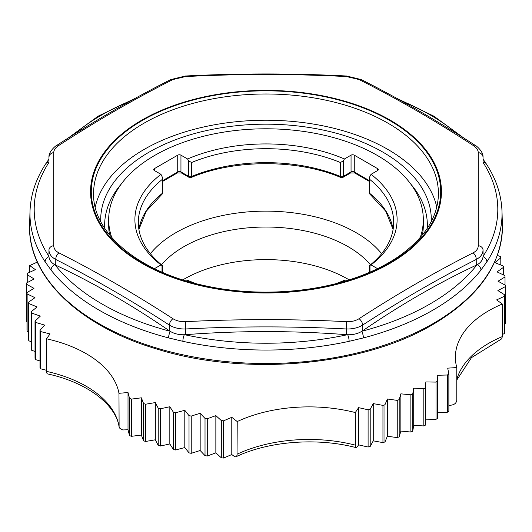 <?xml version="1.0" encoding="UTF-8"?>
<svg xmlns="http://www.w3.org/2000/svg" width="532" height="532" viewBox="0 0 532 532"><rect width="100%" height="100%" fill="white"/><g stroke="black" fill="none" stroke-linecap="round" stroke-linejoin="round"><path stroke-width="0.8" d="M185.375 321.667C239.127 318.954 292.873 318.954 346.625 321.667C351.466 321.86 355.615 320.869 359.073 318.688C397.118 294.023 435.123 272.078 473.094 252.86C476.466 251.091 478.182 248.697 478.255 245.671L478.255 152.571C478.175 150.017 476.459 147.623 473.094 145.389C435.123 120.684 397.118 98.739 359.073 79.554L346.625 76.581C292.873 73.808 239.127 73.808 185.375 76.581L172.927 79.554C134.882 98.739 96.877 120.684 58.906 145.389C55.534 147.63 53.818 150.024 53.745 152.571L53.745 245.671C53.825 248.703 55.541 251.097 58.906 252.86C96.877 272.085 134.882 294.023 172.927 318.688C176.405 320.869 180.554 321.86 185.375 321.667L185.728 328.969C179.357 329.155 173.884 327.845 169.302 325.039L169.256 330.724L170.287 331.383C174.323 333.77 178.991 334.887 184.311 334.734L185.728 334.661C239.24 330.565 292.76 330.565 346.272 334.661L347.689 334.734C353.022 334.881 357.69 333.764 361.713 331.383L362.744 330.724C400.549 304.789 438.395 282.938 476.266 265.182L477.237 264.683C480.742 262.722 482.677 260.022 483.049 256.59L483.029 250.013C482.943 253.924 480.675 257.089 476.226 259.496L476.266 265.182M111.76 237.505A157.319 90.826 180 0 1 108.681 219.616A157.319 90.826 180 0 1 266 128.791A157.319 90.826 180 0 1 423.319 219.616A157.319 90.826 180 0 1 420.24 237.505M109.585 234.925A157.319 90.826 180 0 1 108.681 225.202L108.681 219.616M423.319 219.616L423.319 225.202A157.319 90.826 180 0 1 422.415 234.925M186.366 280.949L187.557 280.264A131.098 75.69 180 0 0 195.982 283.609M162.021 272.125L162.021 265.508L160.957 264.909L154.466 268.653M160.957 264.909A131.098 75.69 180 0 1 160.957 174.33L162.639 177.788L162.26 179.437A127.68 73.715 0 0 0 138.32 222.409A127.68 73.715 0 0 0 162.26 265.388L162.021 265.508M154.353 170.519A2.281 1.317 180 0 1 153.688 169.588A2.281 1.317 180 0 1 154.353 168.657L154.353 170.519L160.957 174.33M162.692 180.601L177.735 171.916L177.735 155.158L154.353 168.657M177.735 155.158A2.281 1.317 180 0 1 180.953 155.158L180.953 171.916A2.281 1.317 120 0 0 181.425 172.96L177.262 172.96L162.692 181.372M177.262 172.96A2.281 1.317 60 0 0 177.735 171.916A2.281 1.317 180 0 1 180.953 171.916L188.621 176.345L188.621 160.804L187.557 158.975L180.953 155.158M187.557 158.975A131.098 75.69 180 0 1 344.443 158.975L343.379 160.804L343.379 176.345A2.281 1.317 60 0 1 342.907 177.382A2.281 2.281 0 0 1 340.892 177.515A2.281 1.084 112.5 0 1 340.433 176.478A2.281 1.317 0 0 0 343.379 176.345L351.047 171.916A2.281 1.317 60 0 1 350.575 172.96L342.907 177.382M351.047 155.158A2.281 1.317 180 0 1 354.265 155.158L354.265 171.916A2.281 1.317 180 0 0 351.047 171.916L351.047 155.158L344.443 158.975M377.647 168.657A2.281 1.317 180 0 1 378.312 169.588A2.281 1.317 180 0 1 377.647 170.519L377.647 168.657L354.265 155.158M371.043 174.33A131.098 75.69 180 0 1 371.043 264.909L369.74 265.388A127.68 73.715 0 0 0 393.68 222.409A127.68 73.715 0 0 0 369.74 179.437L369.507 177.203L371.043 174.33L377.647 170.519M377.534 268.653L371.043 264.909M336.018 283.609A131.098 75.69 180 0 0 344.443 280.264L345.634 280.949M181.425 172.96L189.093 177.382A2.281 1.317 120 0 1 188.621 176.345A2.281 1.317 0 0 0 191.567 176.478A2.281 1.084 67.5 0 1 191.141 177.502M483.049 256.59A5.699 4.356 33.1 0 1 486.9 261.784L480.988 270.023A236.028 136.272 180 0 1 432.895 310.143A236.028 136.272 180 0 1 363.409 337.906L349.138 341.318A236.028 136.272 180 0 1 182.862 341.318L168.591 337.906A236.028 136.272 180 0 1 51.012 270.023A5.699 4.236 -38.1 0 1 54.763 264.683L55.734 265.182C93.605 282.938 131.451 304.789 169.256 330.724M340.433 162.519A127.68 73.715 0 0 0 191.567 162.519L191.567 176.478A127.68 73.715 180 0 1 340.433 176.478L340.433 162.519L343.379 160.804M188.621 160.804L191.567 162.519M58.906 252.86A5.699 3.491 116.8 0 0 55.774 259.496C51.338 257.096 49.07 253.937 48.971 250.013L48.951 256.59C49.33 260.028 51.265 262.728 54.763 264.683M480.988 270.023A5.699 4.236 -141.9 0 0 477.237 264.683M363.409 337.906A5.699 1.922 -104.7 0 0 361.713 331.383M51.012 270.023L45.1 261.784A5.699 4.356 -33.1 0 1 48.951 256.59M45.1 261.784A236.028 136.272 180 0 1 30.005 211.41C30.57 194.938 35.784 179.118 45.659 163.942A5.699 4.356 33.1 0 1 45.659 163.942A5.699 4.356 33.1 0 1 48.917 162.267M53.745 152.571A5.699 4.848 -0.1 0 0 48.971 157.319L48.911 162.905M337.92 284.088A175.447 101.293 180 0 1 121.582 249.215A175.447 101.293 180 0 1 141.944 120.072A175.447 101.293 180 0 1 410.418 134.177A175.447 101.293 180 0 1 337.92 284.088M359.073 318.688A5.699 3.079 57 0 1 362.698 325.039C358.136 327.838 352.663 329.148 346.272 328.969L346.272 334.661M346.625 321.667L346.272 328.969C292.76 326.209 239.24 326.209 185.728 328.969L185.728 334.661M361.255 79.581A5.699 3.491 116.8 0 0 359.073 79.554M473.094 145.389A5.699 3.079 123 0 1 475.302 145.429C437.271 120.744 399.253 98.792 361.241 79.574L346.565 76.003L346.625 76.581M346.565 76.003C292.853 73.276 239.147 73.276 185.435 76.003L185.375 76.581M170.745 79.581A5.699 3.491 63.2 0 1 172.927 79.554M185.435 76.003L170.759 79.574C132.747 98.792 94.729 120.744 56.705 145.422A5.699 3.079 57 0 1 58.906 145.389M48.911 255.673L48.971 250.013A5.699 4.442 0 0 1 53.745 245.671M172.927 318.688A5.699 3.079 123 0 0 169.302 325.039C131.477 300.44 93.639 278.588 55.774 259.496L55.734 265.182M95.228 207.108A172.142 99.384 180 0 1 266 120.232A172.142 99.384 180 0 1 436.772 207.108M100.734 221.565A165.299 95.434 180 0 1 149.113 152.132A165.299 95.434 180 0 1 330.818 131.823A165.299 95.434 180 0 1 431.266 221.565M410.777 184.079A161.349 93.153 180 0 1 427.263 228.348M104.738 228.348A161.349 93.153 180 0 1 121.223 184.079M475.295 145.422C475.369 145.056 483.522 151.201 483.029 157.246L483.029 157.319A5.699 4.848 0.1 0 0 478.255 152.571M182.862 341.318A5.699 1.643 -77.7 0 1 184.311 334.734M168.591 337.906A5.699 1.922 -75.3 0 1 170.287 331.383M349.138 341.318A5.699 1.643 -102.3 0 0 347.689 334.734M483.083 162.267A5.699 4.356 -33.1 0 1 486.341 163.942A5.699 4.356 -33.1 0 1 486.348 163.956L483.049 159.121M478.255 245.671A5.699 4.442 -0 0 1 483.029 250.013L483.089 255.673M473.094 252.86A5.699 3.491 63.2 0 1 476.226 259.496C438.361 278.588 400.523 300.44 362.698 325.039L362.744 330.724M237.225 421.557L237.033 455.525L235.629 456.835L234.579 456.609L231.786 454.547L223.613 458.039L223.613 420.812L231.786 417.314L237.225 421.557A114.001 65.815 180 0 1 355.29 412.553L358.635 407.645L368.097 409.793A239.4 138.22 0 0 0 370.206 409.214L373.258 403.615L382.954 405.377A239.4 138.22 0 0 0 384.982 404.712L387.356 399.007L397.238 400.377A239.4 138.22 0 0 0 399.186 399.632L400.862 393.84L410.884 394.804A239.4 138.22 0 0 0 412.739 393.986L413.71 388.141L423.824 388.706A239.4 138.22 0 0 0 425.573 387.808L425.839 381.943L436.001 382.096A239.4 138.22 0 0 0 437.637 381.131L437.191 375.266L447.346 375.013A239.4 138.22 0 0 0 448.862 373.983L447.705 368.151L456.788 367.552A114.001 65.815 180 0 1 455.379 357.245A114.001 65.815 180 0 1 502.314 304.018L496.622 299.895L504.575 296.238A239.4 138.22 0 0 0 504.762 294.894L497.886 290.565L505.38 286.602A239.4 138.22 0 0 0 505.4 285.252L498.025 281.215L505.021 276.953A239.4 138.22 0 0 0 504.875 275.609L497.028 271.879L503.491 267.35A239.4 138.22 0 0 0 503.186 266.013L494.906 262.608L500.805 257.827A239.4 138.22 0 0 0 500.339 256.504L497.36 255.453M368.097 409.793L368.097 447.026L358.635 444.878L356.686 447.478L355.609 447.133L355.29 412.553M456.788 367.552L456.788 400.131C456.449 402.977 454.561 404.659 451.116 405.165L448.862 405.311M501.104 339.223L501.776 338.671L502.314 336.603L502.314 304.018M349.178 279.865A116.142 67.052 0 0 0 310.402 264.703A116.142 67.052 0 0 0 182.822 279.859M37.313 262.03A114.001 65.815 180 0 1 29.686 265.528L35.378 269.658L27.425 273.315A239.4 138.22 0 0 0 27.238 274.658L34.114 278.981L26.62 282.951A239.4 138.22 0 0 0 26.6 284.301L33.975 288.337L26.979 292.593A239.4 138.22 0 0 0 27.125 293.943L34.972 297.674L28.509 302.203A239.4 138.22 0 0 0 28.814 303.539L37.094 306.944L31.195 311.725A239.4 138.22 0 0 0 31.661 313.042L40.332 316.108L35.019 321.115A239.4 138.22 0 0 0 35.644 322.412L44.668 325.125L39.973 330.332A239.4 138.22 0 0 0 40.758 331.602L50.081 333.936L46.437 338.778A114.001 65.815 180 0 1 118.975 393.308L128.013 392.53L129.522 398.335A239.4 138.22 0 0 0 131.444 399.093L141.366 397.823L143.574 403.549A239.4 138.22 0 0 0 145.582 404.234L155.331 402.564L158.223 408.19A239.4 138.22 0 0 0 160.312 408.795L169.834 406.734L173.392 412.233A239.4 138.22 0 0 0 175.553 412.746L184.803 410.312L189.02 415.652A239.4 138.22 0 0 0 191.234 416.077L200.165 413.278L205.02 418.431A239.4 138.22 0 0 0 207.28 418.77L215.852 415.618L221.319 420.566L221.319 457.799A239.4 138.22 0 0 0 223.613 458.039M221.319 457.799L215.852 452.845L207.28 456.004L207.28 418.77M205.02 418.431L205.02 455.665A239.4 138.22 0 0 0 207.28 456.004M205.02 455.665L200.165 450.511L191.234 453.311L191.234 416.077M189.02 415.652L189.02 452.885A239.4 138.22 0 0 0 191.234 453.311M189.02 452.885L184.803 447.545L175.553 449.979L175.553 412.746M173.392 412.233L173.392 449.467A239.4 138.22 0 0 0 175.553 449.979M173.392 449.467L169.834 443.967L160.312 446.029L160.312 408.795M158.223 408.19L158.223 445.424A239.4 138.22 0 0 0 160.312 446.029M158.223 445.424L155.331 439.798L145.582 441.467L145.582 404.234M143.574 403.549L143.574 440.782A239.4 138.22 0 0 0 145.582 441.467M143.574 440.782L141.366 435.056L131.444 436.326L131.444 399.093M129.522 398.335L129.522 435.562A239.4 138.22 0 0 0 131.444 436.326M129.522 435.562L128.013 429.763L122.746 429.956L119.826 428.28L119.108 426.897L118.975 393.308M46.437 370.259L40.758 368.836L40.758 331.602M39.973 330.332L39.973 367.559A239.4 138.22 0 0 0 40.758 368.836M39.973 360.949L35.644 359.645L35.644 322.412M35.019 321.115L35.019 358.349A239.4 138.22 0 0 0 35.644 359.645M35.019 351.466L31.661 350.275L31.661 313.042M31.195 311.725L31.195 348.959A239.4 138.22 0 0 0 31.661 350.275M31.195 341.75L28.814 340.773L28.814 303.539M28.509 302.203L28.509 339.436A239.4 138.22 0 0 0 28.814 340.773M28.509 331.828L27.125 331.177L27.125 293.943M26.979 292.593L26.979 329.827A239.4 138.22 0 0 0 27.125 331.177M26.979 321.74L26.6 321.528L26.6 284.301M505.38 286.602L505.38 323.835A239.4 138.22 0 0 0 505.4 322.485L505.4 285.252M505.38 323.835L504.762 324.161M504.575 296.238L504.575 333.471A239.4 138.22 0 0 0 504.762 332.128L504.762 294.894M504.575 333.471L502.314 334.508M447.346 375.013L447.346 412.24A239.4 138.22 0 0 0 448.862 411.216L448.862 373.983M447.346 412.24L437.637 412.493M436.001 382.096L436.001 419.329A239.4 138.22 0 0 0 437.637 418.365L437.637 381.131M436.001 419.329L425.839 419.176L425.573 425.041L425.573 387.808M423.824 388.706L423.824 425.939A239.4 138.22 0 0 0 425.573 425.041M423.824 425.939L413.71 425.374L412.739 431.219L412.739 393.986M410.884 394.804L410.884 432.037A239.4 138.22 0 0 0 412.739 431.219M410.884 432.037L400.862 431.073L399.186 436.858L399.186 399.632M397.238 400.377L397.238 437.603A239.4 138.22 0 0 0 399.186 436.858M397.238 437.603L387.356 436.24L384.982 441.946L384.982 404.712M382.954 405.377L382.954 442.611A239.4 138.22 0 0 0 384.982 441.946M382.954 442.611L373.258 440.848L370.206 446.448L370.206 409.214M368.097 447.026A239.4 138.22 0 0 0 370.206 446.448M161.529 264.79A116.142 67.052 180 0 1 266 227.031A116.142 67.052 180 0 1 370.472 264.79M381.617 253.684A127.547 73.635 0 0 0 266 211.138A127.547 73.635 0 0 0 150.383 253.684M221.319 420.566A239.4 138.22 0 0 0 223.613 420.812M425.839 381.943L425.839 419.176M413.71 388.141L413.71 425.374M400.862 393.84L400.862 431.073M387.356 399.007L387.356 436.24M373.258 403.615L373.258 440.848M358.635 407.645L358.635 444.878M231.786 417.314L231.786 454.547M46.437 338.778L46.437 371.356L46.563 372.726L47.335 373.87M27.238 282.618L27.238 274.658M29.686 272.278L29.686 265.528M505.021 276.953L505.021 285.046M503.491 267.35L503.491 274.951M500.805 257.827L500.805 265.036M128.013 392.53L128.013 429.763M141.366 397.823L141.366 435.056M155.331 402.564L155.331 439.798M169.834 406.734L169.834 443.967M184.803 410.312L184.803 447.545M200.165 413.278L200.165 450.511M215.852 415.618L215.852 452.845M138.892 229.392A127.68 73.715 180 0 1 162.26 193.395A2.281 1.51 51.2 0 1 161.841 194.406L146.267 211.204L138.905 229.458M162.26 179.437L162.26 193.395A2.281 1.317 0 0 0 162.692 192.631A2.281 2.281 0 0 1 161.841 194.406M369.308 180.601L354.265 171.916A2.281 1.317 120 0 0 354.738 172.96L350.575 172.96M393.095 229.458L385.733 211.204L370.159 194.406A2.281 1.51 -51.2 0 1 369.74 193.395A127.68 73.715 180 0 1 393.108 229.392M369.308 177.974L369.308 192.631A2.281 1.317 0 0 0 369.74 193.395L369.74 179.437M54.996 264.81A231.806 133.831 0 0 0 170.034 331.223M483.063 256.364A231.806 133.831 0 0 0 483.083 162.466M433.181 323.542A236.427 136.498 0 0 0 502.394 224.644C502.414 263.692 479.186 297.022 432.709 324.626C362.305 366.515 244.248 376.736 155.81 348.726C78.31 325.644 27.225 275.928 29.606 224.644A236.427 136.498 0 0 0 173.625 352.669A236.427 136.498 0 0 0 433.181 323.542M457.872 134.303A231.806 133.831 0 0 0 400.556 100.422M48.917 162.466A231.806 133.831 0 0 0 48.937 256.364M361.966 331.223A231.806 133.831 0 0 0 477.005 264.81M184.657 334.721A231.806 133.831 0 0 0 347.343 334.721M131.444 100.422A231.806 133.831 0 0 0 74.128 134.303M369.979 265.508L369.979 272.125M144.079 123.151A172.421 99.544 0 0 0 93.585 194.153C92.914 232.923 138.313 271.486 203.636 285.438C252.387 296.497 309.81 293.684 354.605 278.07C371.921 272.098 386.95 264.643 399.698 255.699C424.995 237.458 437.903 216.943 438.415 194.153A172.421 99.544 0 0 0 332.473 101.692A172.421 99.544 0 0 0 144.079 123.151M142.47 120.372A174.702 100.861 180 0 1 434.744 165.592A174.702 100.861 180 0 1 220.787 289.122A174.702 100.861 180 0 1 142.47 120.372M486.341 163.942C496.216 179.118 501.43 194.938 501.995 211.41A236.028 136.272 180 0 1 486.9 261.784M355.29 445.131A114.001 65.815 0 0 0 237.225 454.135M502.314 336.603A114.001 65.815 0 0 0 456.788 379.516M118.975 425.886A114.001 65.815 0 0 0 46.437 371.356M189.093 177.382A2.281 2.281 0 0 0 191.247 177.455M191.108 177.515C234.206 159.081 297.794 159.081 340.892 177.515M369.308 181.372L354.738 172.96M369.308 192.631A2.281 2.281 0 0 0 370.159 194.406M464.097 138.234L433.813 116.156L396.579 98.227M135.421 98.227L98.187 116.156L67.903 138.234M45.652 163.949L48.951 159.121M369.308 265.455L369.308 272.411M56.705 145.422C56.631 145.017 48.405 151.361 48.971 157.246M162.692 265.455L162.692 272.411M162.692 177.974L162.692 192.631M483.029 157.246L483.089 162.905M30.005 211.41L29.606 224.644M501.995 211.41L502.394 224.644M236.148 456.695C268.7 441.134 317.318 437.39 356.061 447.618M501.064 339.236L471.452 357.657L456.788 380.034M47.375 373.876C87.334 382.382 115.796 404.825 119.035 426.558"/></g></svg>
